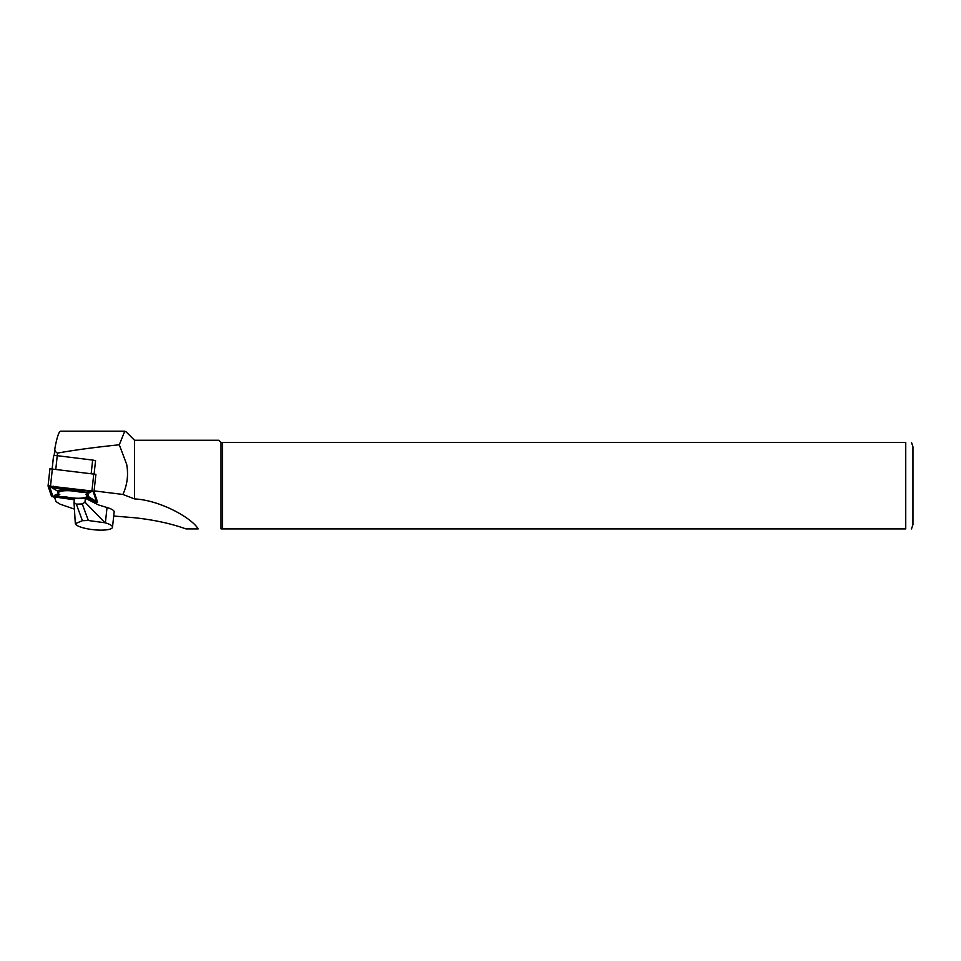 <?xml version="1.0" encoding="UTF-8"?>
<svg xmlns="http://www.w3.org/2000/svg" width="961" height="961" viewBox="0 0 961 961"><rect width="100%" height="100%" fill="white"/><g stroke="black" fill="none" stroke-linecap="round" stroke-linejoin="round"><path stroke-width="1.44" d="M91.211 473.292L92.64 460.079A3.46 0.829 6.2 0 1 94.478 460.439L95.559 460.583L94.142 473.665M94.478 460.439A3.46 0.829 6.2 0 1 95.535 460.896M94.094 490.879L122.9 494.447C127.284 484.837 128.546 474.842 126.696 464.439L119.296 444.787C94.875 447.297 74.285 450.072 57.504 453.111C55.161 451.886 54.333 450.108 55.017 447.766C57.071 436.967 58.933 431.441 60.615 431.177L124.762 431.177L126.179 431.909L134.54 440.258L134.54 498.915C160.391 500.2 191.936 518.123 198.17 528.91L185.953 528.91C171.082 523.565 153.94 519.841 134.54 517.751L113.71 516.021M221.03 528.91L221.03 442.42L905.742 442.42C914.067 442.42 914.067 442.42 905.742 442.42L905.742 528.91C914.067 528.91 914.067 528.91 905.742 528.91L221.03 528.91M134.54 440.258L218.868 440.258L221.03 442.42M119.296 444.787L124.762 431.189M122.9 494.447L134.54 498.915M222.58 528.91L222.58 442.42M911.508 442.42L912.95 446.745L912.95 524.586L911.508 528.91M74.405 509.114L60.147 504.189L56.002 501.594L54.561 497.354M76.339 504.153L82.274 503.96L84.964 502.195L85.385 498.315L74.441 498.663L74.021 502.543L76.339 504.153L82.406 520.706L88.34 520.514L105.374 522.832L107.031 507.528L98.563 504.957L85.385 498.315M74.021 502.543L75.33 523.793A18.739 4.505 -173.8 0 0 94.586 529.823A18.739 4.505 -173.8 0 0 112.497 527.241A18.739 4.505 -173.8 0 0 105.374 522.832M75.282 523.661L82.406 520.706M82.274 503.96L88.34 520.514M84.964 502.195L104.965 522.712M112.497 527.241L114.155 511.937A18.739 4.505 -173.8 0 0 107.031 507.528M92.64 460.079L57.264 455.694A3.46 0.829 -173.8 0 0 53.516 456.127A3.46 0.829 -173.8 0 0 53.528 456.223L52.206 468.463L53.516 456.127M92.893 502.098L97.554 502.086L94.022 491.588L95.896 474.338L49.924 468.776L48.074 485.966M94.022 491.588L48.05 486.026L51.582 496.525L74.309 499.804M92.52 501.918L96.977 501.978L93.445 491.539L91.896 490.999L48.687 485.99L52.158 496.573L74.333 499.66M86.082 497.125L88.724 496.753L95.391 500.933L94.322 501.75L88.34 498.11L85.697 498.483M51.161 487.263L50.765 485.906M55.185 486.458L66.213 488.957L64.423 489.822L51.185 487.335L57.167 490.843L64.423 489.822M65.12 489.485A15.424 3.712 6.2 0 1 79.078 490.723L88.905 490.627M90.166 490.783L91.415 491.539L90.382 492.308M87.235 493.654A15.424 3.712 6.2 0 1 87.619 496.02L86.55 496.837A14.415 3.472 -173.8 0 0 85.697 494.29L90.346 492.356L78.982 491.96L79.078 490.723M78.982 491.96A14.415 3.472 -173.8 0 0 63.822 490.831A14.415 3.472 -173.8 0 0 58.777 493.822A14.415 3.472 -173.8 0 0 59.81 494.651L55.149 496.729L54.429 495.383L58.621 493.642M58.777 493.822L57.912 492.801A15.424 3.712 6.2 0 1 58.693 490.627M94.671 501.474L96.472 501.366L93.049 491.263M49.335 485.834L52.783 496.056L55.017 496.561M59.005 497.065L74.405 498.963M55.149 496.729L66.537 496.981A14.415 3.472 -173.8 0 0 86.55 496.837M88.34 498.11L88.724 496.753M91.8 501.546L94.322 501.75M57.504 453.111L55.834 468.92M54.909 448.739L54.152 455.73M91.944 490.867L93.806 473.617M50.549 485.737L52.411 468.487M95.115 502.231L95.223 501.546M96.977 501.978L96.472 501.366M52.158 496.573L52.783 496.056M53.72 497.113L53.828 496.417M88.76 491.864L88.448 490.627M55.233 496.561L54.429 495.383M52.831 487.191L53.299 486.218M94.238 501.534L95.235 500.537M54.14 455.73L54.933 448.355M49.924 468.776L48.05 486.026M90.346 492.356L91.415 491.539M51.185 487.335L50.308 486.314"/></g></svg>

